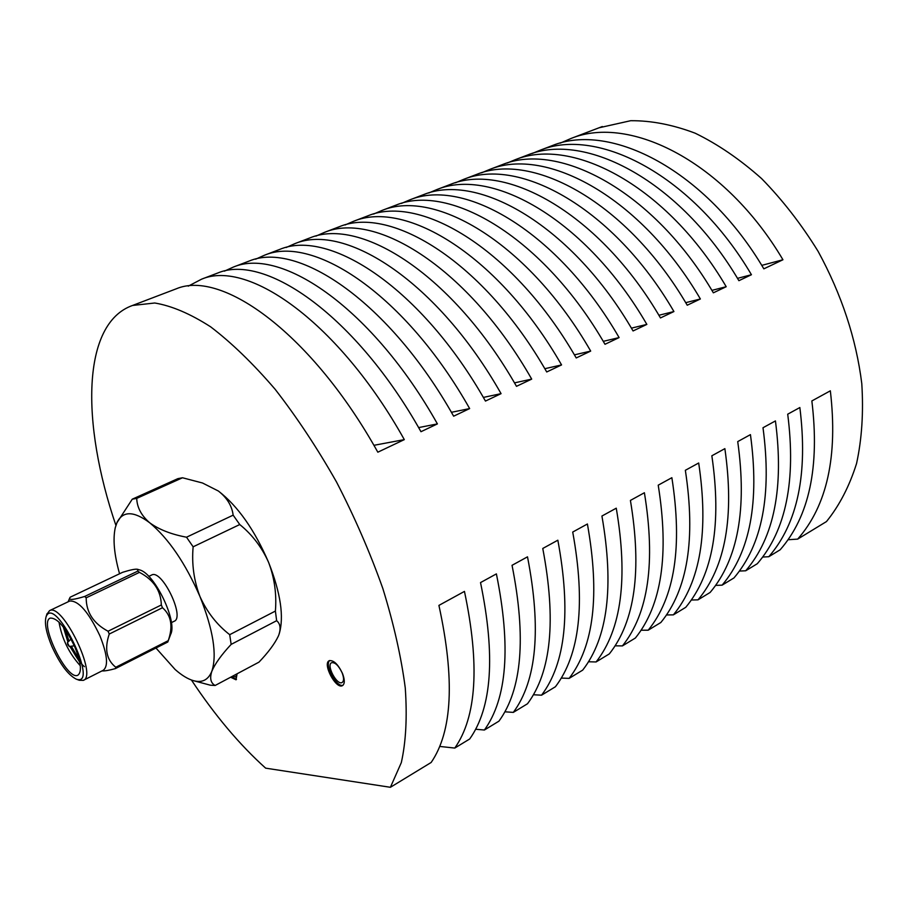 <?xml version="1.0" encoding="UTF-8"?>
<svg xmlns="http://www.w3.org/2000/svg" width="908" height="908" viewBox="0 0 908 908"><rect width="100%" height="100%" fill="white"/><g stroke="black" fill="none" stroke-linecap="round" stroke-linejoin="round"><path stroke-width="1.36" d="M329.718 660.513C324.099 664.599 336.562 687.799 343.02 685.245M342.498 673.464C338.071 664.27 333.656 660.014 329.241 660.695C322.181 663.578 336.051 689.694 342.486 685.619C344.881 683.872 344.881 679.82 342.498 673.464M342.134 672.839C338.616 665.541 335.109 662.17 331.59 662.704C325.972 664.996 337.004 685.744 342.112 682.51C344.019 681.114 344.019 677.89 342.134 672.839M231.54 676.744L236.489 679.434M230.621 677.232L236.012 679.786L237.102 673.781M232.72 676.12L235.762 676.993L236.84 673.918M279.21 633.852C284.181 616.895 280.663 593.106 268.643 562.483C261.913 547.354 252.276 534.71 239.757 524.54L193.132 546.809C191.611 564.016 193.892 580.621 199.987 596.601C207.024 612.094 216.933 624.783 229.701 634.681L275.396 611.073C276.758 594.218 274.5 578.021 268.643 562.483C254.615 529.92 237.862 506.108 218.397 491.035L202.518 482.999L182.508 477.767L136.722 498.39C137.04 507.447 141.353 515.562 149.661 522.747C158.911 529.512 171.203 534.335 186.526 537.207L233.152 515.154C231.949 505.835 227.034 497.788 218.397 491.035L202.518 482.999M116.826 522.929L132.262 499.184L177.855 478.652L182.508 477.767M215.128 685.483L258.984 662.136C268.223 652.455 274.659 643.817 278.291 636.247L278.915 634.692C280.992 628.336 280.243 623.671 276.645 620.697L231.154 644.385C221.484 654.747 215.048 663.703 211.859 671.228C209.566 678.253 210.656 683.009 215.128 685.483L210.281 685.177L193.574 680.705C187.933 679.105 181.793 675.37 175.131 669.502L155.96 648.017M151.511 575.082L151.693 574.991C161.908 568.953 185.425 617.588 174.086 621.299L171.374 622.65M119.561 573.765C114.17 554.561 112.751 539.182 115.293 527.605L117.041 522.452C122.852 510.761 133.726 510.864 149.661 522.747C168.684 538.637 185.448 563.266 199.987 596.601C213.232 629.891 217.194 654.759 211.859 671.228C208.341 679.865 202.246 683.032 193.574 680.705M788.087 539.738L797.678 539.114C827.075 505.722 837.97 456.281 830.343 390.815L811.854 400.95C819.822 466.837 809.255 516.459 780.154 549.794L768.792 556.717C797.701 523.417 808.052 473.692 799.857 407.533L787.713 414.196C796.146 480.627 786.01 530.465 757.306 563.709L745.706 570.78C774.195 537.581 784.103 487.63 775.432 420.926L763.004 427.736C771.913 494.724 762.243 544.789 733.97 577.931L722.11 585.161C750.156 552.064 759.599 501.886 750.439 434.626L737.727 441.594C747.136 509.138 737.943 559.43 710.124 592.459L698.014 599.847C725.583 566.876 734.538 516.47 724.868 448.643L711.849 455.782C721.781 523.893 713.086 574.401 685.756 607.316L673.373 614.864C700.454 582.017 708.887 531.396 698.683 463.001L685.347 470.299C695.834 538.989 687.662 589.723 660.854 622.491L648.187 630.209C674.735 597.509 682.634 546.673 671.863 477.699L658.221 485.178C669.264 554.447 661.66 605.398 635.384 638.018L622.434 645.906C648.425 613.365 655.746 562.313 644.396 492.749L630.413 500.421C642.058 570.281 635.033 621.435 609.336 653.885L596.091 661.955C621.481 629.596 628.211 578.339 616.26 508.185L601.925 516.039C614.194 586.5 607.781 637.859 582.686 670.127L569.134 678.378C593.911 646.224 599.995 594.763 587.408 523.995L572.721 532.054C585.637 603.116 579.871 654.679 555.424 686.743L541.554 695.188C565.661 663.237 571.087 611.583 557.841 540.203L542.768 548.466C556.366 620.153 551.281 671.909 527.514 703.745L513.315 712.394C536.719 680.682 541.452 628.824 527.503 556.831L512.044 565.309C526.356 637.609 521.986 689.558 498.946 721.156L484.395 730.021C507.073 698.558 511.068 646.507 496.392 573.89L480.525 582.584C495.575 655.519 491.966 707.661 469.686 738.987L454.783 748.067C476.666 716.877 479.889 664.656 464.453 591.403L438.916 605.398C454.976 679.15 452.388 731.508 431.152 762.47L390.406 787.293L265.647 768.157C239.61 744.753 214.878 715.379 191.44 680.024M454.783 748.067L439.722 746.433M484.395 730.021L475.69 729.249M504.927 711.804L513.315 712.394M533.473 694.756L541.554 695.188M561.337 678.083L569.134 678.378M596.091 661.955L588.543 661.773M622.434 645.906L615.136 645.826M641.127 630.22L648.187 630.209M666.529 614.954L673.373 614.864M698.014 599.847L691.374 600.006M715.674 585.388L722.11 585.161M599.042 127.79L630.685 120.707C651.218 120.537 672.715 124.702 695.165 133.192C717.808 144.213 739.952 159.343 761.596 178.581C782.503 199.942 801.355 224.219 818.131 251.391C841.602 294.487 856.153 338.548 861.783 383.573C863.61 412.38 861.874 439.029 856.562 463.523C849.377 486.302 839.344 505.654 826.473 521.567L797.678 539.114M739.441 571.064L745.706 570.78M768.792 556.717L762.709 557.047M761.744 265.374L782.946 259.756L763.844 268.836C705.947 170.522 610.891 121.683 552.212 145.621L549.011 146.846M552.212 145.621L539.931 150.308C598.293 126.473 693.281 175.811 751.438 274.727L737.489 278.359M539.931 150.308L532.202 153.486M751.438 274.727L738.896 280.685C680.478 181.146 585.558 131.308 527.514 155.03L524.347 156.233M711.906 290.378L726.207 286.712C667.528 186.549 572.676 136.189 514.972 159.808L507.141 163.054M782.946 259.756C725.435 162.396 630.322 114.317 571.155 138.413L560.236 143.135M726.207 286.712L713.359 292.819C654.43 192.019 559.657 141.137 502.306 164.632L499.173 165.823M685.699 302.682L700.374 298.982C641.173 197.547 546.491 146.131 489.503 169.512L481.558 172.826M700.374 298.982L687.231 305.224C627.769 203.142 533.178 151.182 476.552 174.438L463.477 179.421C519.716 156.289 614.205 208.806 673.929 311.546L658.879 315.269M463.477 179.421L455.419 182.803M476.552 174.438L473.465 175.619M673.929 311.546L660.468 317.936C600.472 214.526 506.096 161.454 450.255 184.46L447.201 185.618M631.4 328.151L646.848 324.406C586.579 220.326 492.329 166.675 436.896 189.545L428.724 192.995M646.848 324.406L633.058 330.955C572.528 226.183 478.403 171.964 423.389 194.698L420.37 195.844M603.253 341.351L619.108 337.583C558.295 232.119 464.329 177.31 409.724 199.896L401.45 203.415M619.108 337.583L604.989 344.291C543.892 238.123 450.073 182.712 395.922 205.151L381.962 210.463C435.67 188.183 529.319 244.207 590.688 351.09L574.401 354.858M381.962 210.463L373.563 214.072M395.922 205.151L392.96 206.275M590.688 351.09L576.217 357.956C514.564 250.358 421.085 193.71 367.854 215.843L353.587 221.28C406.33 199.306 499.616 256.589 561.564 364.925L544.811 368.705M353.587 221.28L345.063 224.968M367.854 215.843L364.937 216.955M561.564 364.925L546.718 371.974C484.497 262.9 391.416 204.97 339.161 226.773L336.289 227.863M514.473 382.881L531.702 379.113C469.186 269.279 376.309 210.701 324.565 232.334L315.927 236.114M531.702 379.113L516.482 386.331C453.671 275.748 361.032 216.49 309.81 237.953L306.995 239.02M483.351 397.42L501.068 393.652C437.974 282.297 345.562 222.358 294.884 243.639L286.122 247.521M501.068 393.652L485.462 401.075C422.061 288.926 329.91 228.294 279.789 249.382L277.042 250.426M451.401 412.311L469.652 408.577C405.955 295.645 314.066 234.309 264.523 255.205L255.625 259.189M469.652 408.577L453.637 416.193C389.646 302.443 298.028 240.393 249.076 261.084L233.447 267.031C281.798 246.545 373.109 309.344 437.406 423.9L418.611 427.589M233.447 267.031L224.424 271.14M249.076 261.084L246.386 262.106M437.406 423.9L420.971 431.709C356.367 316.325 265.363 252.787 217.636 273.058L201.633 279.153C248.724 259.098 339.399 323.396 404.31 439.62L373.903 445.317M201.633 279.153L188.262 286.145M217.636 273.058L215.003 274.057M404.31 439.62L377.83 452.195C312.431 334.632 222.312 269.108 176.254 288.812L173.723 289.777M390.406 787.293L401.325 762.595C405.955 741.768 407.272 716.889 405.263 687.946C401.234 657.052 393.766 623.932 382.858 588.577C370.101 552.643 354.665 517.129 336.55 482.057C317.255 448.041 296.768 417.09 275.056 389.18C253.162 363.665 231.688 342.895 210.656 326.835C190.305 313.759 171.669 305.814 154.757 303L132.545 305.463C81.663 323.418 80.982 423.049 115.906 525.391M132.262 499.184L136.722 498.39M229.701 634.681L231.154 644.385M276.645 620.697L275.396 611.073M239.757 524.54L233.152 515.154M186.526 537.207L193.132 546.809M167.969 641.513L170.681 634.317C177.696 621.344 154.326 573.027 139.537 569.906L137.494 569.271C135.258 568.873 130.309 569.884 122.637 572.301L70.2 597.192L69.666 598.145C69.087 600.267 74.081 599.7 84.66 596.465L137.903 571.075L137.494 569.282M67.691 644.498L69.292 646.462L67.43 642.614L67.691 644.498M63.288 626.929L67.93 642.104M69.859 646.394L79.745 662.182M58.986 622.082C61.903 638.687 69.008 653.249 80.29 665.746M84.421 666.688C79.825 662.772 75.16 655.985 70.427 646.314M68.361 641.684L63.832 627.644M79.166 659.617L71.312 646.201M69.008 641.037L65.081 629.357M51.892 646.462C59.939 664.032 68.055 674.928 76.238 679.139C100.425 687.855 54.752 593.389 46.081 616.77C44.333 623.058 46.274 632.955 51.892 646.462M46.864 614.296L49.565 610.63C62.504 602.64 97.996 676.029 83.286 680.376L79.325 680.274L76.238 679.139M137.903 571.075L139.457 572.369L86.181 597.816C86.181 612.332 93.467 623.467 108.052 631.23L161.329 604.966C160.932 590.699 153.645 579.837 139.457 572.369M161.329 604.966L162.487 607.724L109.244 634.045C104.295 648.8 106.474 659.878 115.793 667.255L168.23 640.662C173.212 626.429 171.294 615.442 162.487 607.724M168.23 640.662L167.798 642.013L115.418 668.594C109.278 670.308 104.783 671.091 101.946 670.933M83.525 680.251L103.251 670.274C108.506 666.2 107.405 654.725 99.937 635.838C88.655 612.14 78.599 600.529 69.768 601.017L69.519 601.141M74.819 646.95C65.524 627.428 57.352 617.815 50.292 618.098C38.284 621.901 67.124 681.545 77.895 675.189C82.049 671.92 81.028 662.511 74.819 646.95M115.418 668.594L115.793 667.255M109.244 634.045L108.052 631.23M86.181 597.816L84.66 596.465M602.31 126.541L571.155 138.413M527.514 155.03L514.972 159.808M502.306 164.632L489.503 169.512M450.255 184.46L436.896 189.545M423.389 194.698L409.724 199.896M339.161 226.773L324.565 232.334M309.81 237.953L294.884 243.639M279.789 249.382L264.523 255.205M176.254 288.812L132.545 305.463M117.041 522.452L117.427 521.521M148.776 576.398L151.693 574.991M69.292 646.462L74.331 645.815M67.43 642.614L71.017 639.039M46.081 616.77L47.091 613.604M49.565 610.63L69.768 601.017M68.134 601.8L69.666 598.145"/></g></svg>
